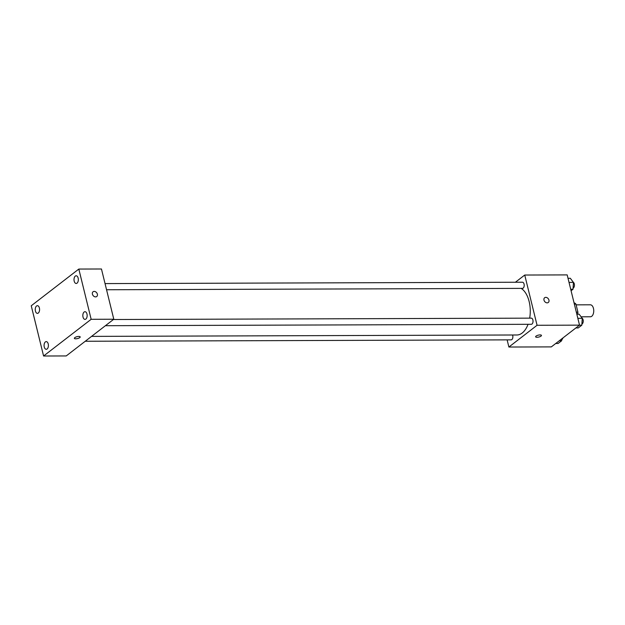 <?xml version="1.0" encoding="UTF-8"?>
<svg xmlns="http://www.w3.org/2000/svg" width="625" height="625" viewBox="0 0 625 625"><rect width="100%" height="100%" fill="white"/><g stroke="black" fill="none" stroke-linecap="round" stroke-linejoin="round"><path stroke-width="0.94" d="M581.117 316.812L590.406 316.781A5.984 3.367 -90.2 0 0 593.75 310.781A5.984 3.367 -90.2 0 0 590.367 304.805L576.125 304.852M574.352 304.109L575.938 304.102A8.133 4.57 -90.2 0 0 574.125 302.828L574.039 302.828M575.938 304.102L577.922 312.156A8.133 4.57 -90.2 0 1 577.578 314.195M576.336 312.164L577.922 312.156M515.398 282.242L524.734 275.039L567.18 274.898L579.523 325.141L551.328 346.891L508.883 347.031L507.125 339.859M524.734 275.039L537.07 325.273L579.523 325.141M537.07 325.273L508.883 347.031M541.453 335.383A2.992 0.977 -13.8 0 1 540.055 336.625A2.992 0.977 -13.8 0 1 537 337.289A2.992 0.977 -13.8 0 1 535.633 336.812A2.992 0.977 -13.8 0 1 538.312 335.148A2.992 0.977 -13.8 0 1 541.453 335.391A2.992 0.977 -13.8 0 1 540.062 336.633A2.992 0.977 -13.8 0 1 537 337.289A2.992 0.977 -13.8 0 1 535.633 336.812M91.555 336.391L516.891 334.984A23.953 13.461 -90.2 0 0 528.047 324.305M529.68 318.141A23.953 13.461 -90.2 0 0 521.133 288.383M106.555 289.75L522.484 288.375A3.078 1.734 -90.2 0 0 524.203 285.289A3.078 1.734 -90.2 0 0 522.461 282.219L105.047 283.594M105.406 325.703L531.305 324.297A3.078 1.734 -90.2 0 0 533.031 321.211A3.078 1.734 -90.2 0 0 531.289 318.141L113.422 319.516M85.25 341.258L511.156 339.852A3.078 1.734 -90.2 0 0 512.68 338.188A3.078 1.734 -90.2 0 0 512.555 335M544.633 297.734A2.992 2.273 -127.7 0 1 547.117 297.727A2.992 2.273 -127.7 0 1 548.945 300.102A2.992 2.273 -127.7 0 1 548.297 302.477A2.992 2.273 -127.7 0 1 544.664 301.5A2.992 2.273 -127.7 0 1 544.641 297.734A2.992 2.273 -127.7 0 1 547.117 297.719A2.992 2.273 -127.7 0 1 548.945 300.102A2.992 2.273 -127.7 0 1 548.297 302.477M113.797 319.227L66.227 355.938L43.586 356.008L31.25 305.773L78.82 269.062L91.156 319.305L113.797 319.227L101.453 268.992L78.82 269.062M93.062 291.781A2.992 2.273 -127.7 0 1 95.539 291.766A2.992 2.273 -127.7 0 1 97.367 294.148A2.992 2.273 -127.7 0 1 96.719 296.523A2.992 2.273 -127.7 0 1 93.094 295.539A2.992 2.273 -127.7 0 1 93.062 291.781A2.992 2.273 -127.7 0 1 95.539 291.766A2.992 2.273 -127.7 0 1 97.367 294.141A2.992 2.273 -127.7 0 1 96.719 296.523M91.156 319.305L43.586 356.008M74.805 337.633A2.992 0.977 -13.8 0 1 77.969 336.492A2.992 0.977 -13.8 0 1 80.188 336.906A2.992 0.977 -13.8 0 1 77.508 338.578A2.992 0.977 -13.8 0 1 74.367 338.336A2.992 0.977 -13.8 0 1 74.805 337.633M75.305 276.094A3.844 2.164 -90.2 0 0 74.188 281.148A3.844 2.164 -90.2 0 0 76.188 283.469A3.844 2.164 -90.2 0 0 78.336 279.617A3.844 2.164 -90.2 0 0 76.156 275.781A3.844 2.164 -90.2 0 0 75.305 276.094M36.547 306A3.844 2.164 -90.2 0 0 35.43 311.062A3.844 2.164 -90.2 0 0 37.422 313.375A3.844 2.164 -90.2 0 0 39.578 309.523A3.844 2.164 -90.2 0 0 37.398 305.688A3.844 2.164 -90.2 0 0 36.547 306M45.367 341.922A3.844 2.164 -90.2 0 0 44.258 346.977A3.844 2.164 -90.2 0 0 46.25 349.297A3.844 2.164 -90.2 0 0 48.398 345.445A3.844 2.164 -90.2 0 0 46.227 341.602A3.844 2.164 -90.2 0 0 45.367 341.922M84.125 312.016A3.844 2.164 -90.2 0 0 83.016 317.07A3.844 2.164 -90.2 0 0 85.008 319.391A3.844 2.164 -90.2 0 0 87.156 315.539A3.844 2.164 -90.2 0 0 84.984 311.695A3.844 2.164 -90.2 0 0 84.125 312.016M80.188 336.906A2.992 0.977 -13.8 0 1 77.508 338.57A2.992 0.977 -13.8 0 1 74.367 338.336M568.008 278.281L570.305 278.273L573.438 282.398L573.008 289.266L571.078 290.75M569.023 282.406L573.438 282.398M570.711 289.273L573.008 289.266M573.07 288.141A3.078 1.734 -90.2 0 0 574.43 285.398A3.078 1.734 -90.2 0 0 573.344 282.273M561.789 338.82L561.672 340.734L558.109 343.484L555.734 343.492M559.297 340.742L561.672 340.734M561.742 339.617A3.078 1.734 -90.2 0 0 562.938 337.938M576.836 314.203L579.125 314.195L582.258 318.312L581.828 325.18L578.266 327.93L575.891 327.938M577.852 318.328L582.258 318.312M579.453 325.188L581.828 325.18M581.898 324.062A3.078 1.734 -90.2 0 0 583.25 321.312A3.078 1.734 -90.2 0 0 582.164 318.195"/></g></svg>
